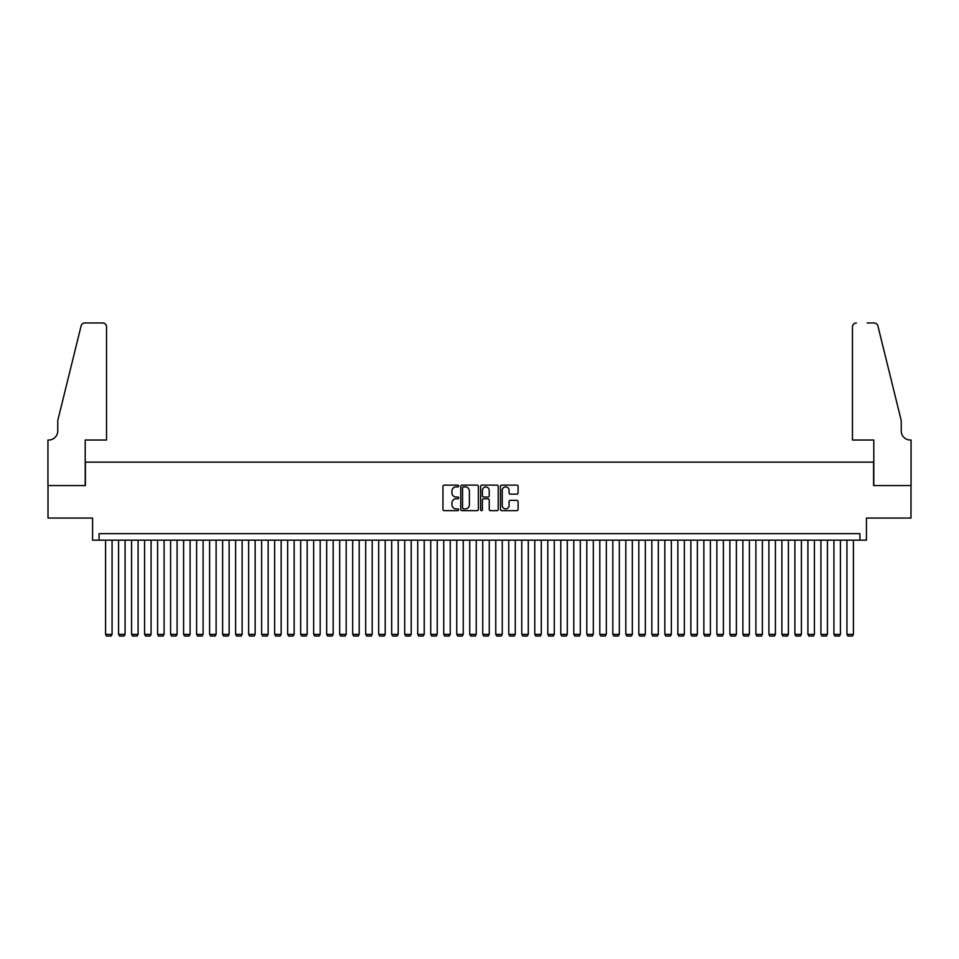 <?xml version="1.0" encoding="UTF-8"?>
<svg xmlns="http://www.w3.org/2000/svg" width="959" height="959" viewBox="0 0 959 959"><rect width="100%" height="100%" fill="white"/><g stroke="black" fill="none" stroke-linecap="round" stroke-linejoin="round"><path stroke-width="1.44" d="M458.69 486.033A0.899 0.899 0 0 0 457.803 485.134L444.233 485.134A1.271 1.271 0 0 0 442.95 486.417L442.95 509.397A1.271 1.271 0 0 0 444.233 510.668L457.803 510.668A0.899 0.899 0 0 0 458.69 509.78A0.899 0.899 0 0 0 457.803 508.881L456.04 508.881A4.088 4.088 0 0 1 451.953 504.794L451.953 502.888A4.088 4.088 0 0 1 456.04 498.8L457.803 498.8A0.899 0.899 0 0 0 458.69 497.901A0.899 0.899 0 0 0 457.803 497.014L456.04 497.014A4.088 4.088 0 0 1 451.953 492.926L451.953 491.008A4.088 4.088 0 0 1 456.04 486.92L457.803 486.92A0.899 0.899 0 0 0 458.69 486.033M516.805 494.137A1.271 1.271 0 0 0 518.088 492.866L518.088 486.417A1.271 1.271 0 0 0 516.805 485.134L501.749 485.134A1.271 1.271 0 0 0 500.466 486.417L500.466 509.397A1.271 1.271 0 0 0 501.749 510.668L516.805 510.668A1.271 1.271 0 0 0 518.088 509.397L518.088 501.605A1.271 1.271 0 0 0 516.805 500.334L510.368 500.334A1.271 1.271 0 0 0 509.085 501.605L509.085 505.465A3.416 3.416 0 0 1 505.669 508.881A3.416 3.416 0 0 1 502.252 505.465L502.252 490.337A3.416 3.416 0 0 1 505.669 486.92A3.416 3.416 0 0 1 509.085 490.337L509.085 492.866A1.271 1.271 0 0 0 510.368 494.137L516.805 494.137M859.935 540.169L866.433 540.169L866.433 518.064L910.99 518.064L910.99 485.554L873.589 485.554L873.589 462.142L85.411 462.142L85.411 485.554L48.01 485.554L48.01 518.064L92.567 518.064L92.567 540.169L859.935 540.169L859.935 533.672L99.065 533.672L99.065 540.169M478.385 486.417A1.271 1.271 0 0 0 477.103 485.134L462.046 485.134A1.271 1.271 0 0 0 460.764 486.417L460.764 509.397A1.271 1.271 0 0 0 462.046 510.668L477.103 510.668A1.271 1.271 0 0 0 478.385 509.397L478.385 486.417M481.897 485.134L496.954 485.134A1.271 1.271 0 0 1 498.236 486.417L498.236 509.397A1.271 1.271 0 0 1 496.954 510.668L490.517 510.668A1.271 1.271 0 0 1 489.234 509.397L489.234 500.071A1.271 1.271 0 0 0 487.963 498.8L483.684 498.8A1.271 1.271 0 0 0 482.401 500.071L482.401 509.78A0.899 0.899 0 0 1 481.514 510.668A0.899 0.899 0 0 1 480.615 509.78L480.615 486.417A1.271 1.271 0 0 1 481.897 485.134M463.449 486.92A0.899 0.899 0 0 0 462.55 487.819L462.55 507.994A0.899 0.899 0 0 0 463.449 508.881L465.295 508.881A4.088 4.088 0 0 0 469.383 504.794L469.383 491.008A4.088 4.088 0 0 0 465.295 486.92L463.449 486.92M489.234 490.409A3.416 3.416 0 0 0 485.817 486.992A3.416 3.416 0 0 0 482.401 490.409L482.401 495.731A1.271 1.271 0 0 0 483.684 497.014L487.963 497.014A1.271 1.271 0 0 0 489.234 495.731L489.234 490.409M112.071 540.169L112.071 634.343L105.574 634.343L105.574 540.169M112.071 634.343L111.1 636.033L106.545 636.033L105.574 634.343M106.545 440.025L106.545 326.875A3.896 3.896 0 0 0 102.637 322.967L84.883 322.967A3.896 3.896 0 0 0 81.095 325.94L57.768 420.522L57.768 430.927A9.099 9.099 0 0 1 48.669 440.025L47.95 440.025L47.95 485.554L85.207 485.554L85.207 440.025L106.545 440.025L106.545 326.875C106.293 324.514 104.999 323.219 102.637 322.967L91.848 322.967M81.095 325.94C82.09 323.794 82.09 323.794 81.095 325.94C82.09 323.794 82.09 323.794 81.095 325.94M57.768 430.927A9.099 9.099 0 0 1 48.669 440.025M852.455 440.025L852.455 326.875L852.455 440.025L873.793 440.025L873.793 485.554L911.05 485.554L911.05 440.025L910.331 440.025A9.099 9.099 0 0 1 901.232 430.927A9.099 9.099 0 0 0 910.331 440.025M894.076 391.512L877.905 325.94L901.232 420.522L901.232 430.927M867.152 322.967L874.117 322.967A3.896 3.896 0 0 1 877.905 325.94C876.91 323.794 876.91 323.794 877.905 325.94C876.91 323.794 876.91 323.794 877.905 325.94M856.363 322.967A3.896 3.896 0 0 0 852.455 326.875C852.707 324.514 854.001 323.219 856.363 322.967M125.078 540.169L125.078 634.343L118.58 634.343L118.58 540.169M125.078 634.343L124.107 636.033L119.551 636.033L118.58 634.343M138.084 540.169L138.084 634.343L131.575 634.343L131.575 540.169M138.084 634.343L137.113 636.033L132.558 636.033L131.575 634.343M151.09 540.169L151.09 634.343L144.581 634.343L144.581 540.169M151.09 634.343L150.119 636.033L145.564 636.033L144.581 634.343M164.097 540.169L164.097 634.343L157.588 634.343L157.588 540.169M164.097 634.343L163.126 636.033L158.571 636.033L157.588 634.343M177.103 540.169L177.103 634.343L170.594 634.343L170.594 540.169M177.103 634.343L176.132 636.033L171.577 636.033L170.594 634.343M190.11 540.169L190.11 634.343L183.601 634.343L183.601 540.169M190.11 634.343L189.139 636.033L184.584 636.033L183.601 634.343M203.116 540.169L203.116 634.343L196.607 634.343L196.607 540.169M203.116 634.343L202.145 636.033L197.59 636.033L196.607 634.343M216.123 540.169L216.123 634.343L209.613 634.343L209.613 540.169M216.123 634.343L215.152 636.033L210.596 636.033L209.613 634.343M229.129 540.169L229.129 634.343L222.62 634.343L222.62 540.169M229.129 634.343L228.158 636.033L223.603 636.033L222.62 634.343M242.136 540.169L242.136 634.343L235.626 634.343L235.626 540.169M242.136 634.343L241.165 636.033L236.609 636.033L235.626 634.343M255.142 540.169L255.142 634.343L248.633 634.343L248.633 540.169M255.142 634.343L254.171 636.033L249.616 636.033L248.633 634.343M268.148 540.169L268.148 634.343L261.639 634.343L261.639 540.169M268.148 634.343L267.177 636.033L262.622 636.033L261.639 634.343M281.155 540.169L281.155 634.343L274.646 634.343L274.646 540.169M281.155 634.343L280.184 636.033L275.629 636.033L274.646 634.343M294.161 540.169L294.161 634.343L287.652 634.343L287.652 540.169M294.161 634.343L293.19 636.033L288.635 636.033L287.652 634.343M307.168 540.169L307.168 634.343L300.658 634.343L300.658 540.169M307.168 634.343L306.185 636.033L301.641 636.033L300.658 634.343M320.174 540.169L320.174 634.343L313.665 634.343L313.665 540.169M320.174 634.343L319.191 636.033L314.648 636.033L313.665 634.343M333.181 540.169L333.181 634.343L326.671 634.343L326.671 540.169M333.181 634.343L332.198 636.033L327.654 636.033L326.671 634.343M346.187 540.169L346.187 634.343L339.678 634.343L339.678 540.169M346.187 634.343L345.204 636.033L340.661 636.033L339.678 634.343M359.193 540.169L359.193 634.343L352.684 634.343L352.684 540.169M359.193 634.343L358.21 636.033L353.667 636.033L352.684 634.343M372.2 540.169L372.2 634.343L365.691 634.343L365.691 540.169M372.2 634.343L371.217 636.033L366.674 636.033L365.691 634.343M385.206 540.169L385.206 634.343L378.697 634.343L378.697 540.169M385.206 634.343L384.223 636.033L379.68 636.033L378.697 634.343M398.213 540.169L398.213 634.343L391.704 634.343L391.704 540.169M398.213 634.343L397.23 636.033L392.687 636.033L391.704 634.343M411.219 540.169L411.219 634.343L404.71 634.343L404.71 540.169M411.219 634.343L410.236 636.033L405.693 636.033L404.71 634.343M424.226 540.169L424.226 634.343L417.716 634.343L417.716 540.169M424.226 634.343L423.243 636.033L418.699 636.033L417.716 634.343M437.232 540.169L437.232 634.343L430.723 634.343L430.723 540.169M437.232 634.343L436.249 636.033L431.706 636.033L430.723 634.343M450.239 540.169L450.239 634.343L443.729 634.343L443.729 540.169M450.239 634.343L449.256 636.033L444.712 636.033L443.729 634.343M463.245 540.169L463.245 634.343L456.736 634.343L456.736 540.169M463.245 634.343L462.262 636.033L457.719 636.033L456.736 634.343M476.251 540.169L476.251 634.343L469.742 634.343L469.742 540.169M476.251 634.343L475.268 636.033L470.725 636.033L469.742 634.343M489.258 540.169L489.258 634.343L482.749 634.343L482.749 540.169M489.258 634.343L488.275 636.033L483.732 636.033L482.749 634.343M502.264 540.169L502.264 634.343L495.755 634.343L495.755 540.169M502.264 634.343L501.281 636.033L496.738 636.033L495.755 634.343M515.271 540.169L515.271 634.343L508.761 634.343L508.761 540.169M515.271 634.343L514.288 636.033L509.744 636.033L508.761 634.343M528.277 540.169L528.277 634.343L521.768 634.343L521.768 540.169M528.277 634.343L527.294 636.033L522.751 636.033L521.768 634.343M541.284 540.169L541.284 634.343L534.774 634.343L534.774 540.169M541.284 634.343L540.301 636.033L535.757 636.033L534.774 634.343M554.29 540.169L554.29 634.343L547.781 634.343L547.781 540.169M554.29 634.343L553.307 636.033L548.764 636.033L547.781 634.343M567.296 540.169L567.296 634.343L560.787 634.343L560.787 540.169M567.296 634.343L566.313 636.033L561.77 636.033L560.787 634.343M580.303 540.169L580.303 634.343L573.794 634.343L573.794 540.169M580.303 634.343L579.32 636.033L574.777 636.033L573.794 634.343M593.309 540.169L593.309 634.343L586.8 634.343L586.8 540.169M593.309 634.343L592.326 636.033L587.783 636.033L586.8 634.343M606.316 540.169L606.316 634.343L599.807 634.343L599.807 540.169M606.316 634.343L605.333 636.033L600.79 636.033L599.807 634.343M619.322 540.169L619.322 634.343L612.813 634.343L612.813 540.169M619.322 634.343L618.339 636.033L613.796 636.033L612.813 634.343M632.329 540.169L632.329 634.343L625.819 634.343L625.819 540.169M632.329 634.343L631.346 636.033L626.802 636.033L625.819 634.343M645.335 540.169L645.335 634.343L638.826 634.343L638.826 540.169M645.335 634.343L644.352 636.033L639.809 636.033L638.826 634.343M658.342 540.169L658.342 634.343L651.832 634.343L651.832 540.169M658.342 634.343L657.359 636.033L652.815 636.033L651.832 634.343M671.348 540.169L671.348 634.343L664.839 634.343L664.839 540.169M671.348 634.343L670.365 636.033L665.81 636.033L664.839 634.343M684.354 540.169L684.354 634.343L677.845 634.343L677.845 540.169M684.354 634.343L683.371 636.033L678.816 636.033L677.845 634.343M697.361 540.169L697.361 634.343L690.852 634.343L690.852 540.169M697.361 634.343L696.378 636.033L691.823 636.033L690.852 634.343M710.367 540.169L710.367 634.343L703.858 634.343L703.858 540.169M710.367 634.343L709.384 636.033L704.829 636.033L703.858 634.343M723.374 540.169L723.374 634.343L716.864 634.343L716.864 540.169M723.374 634.343L722.391 636.033L717.835 636.033L716.864 634.343M736.38 540.169L736.38 634.343L729.871 634.343L729.871 540.169M736.38 634.343L735.397 636.033L730.842 636.033L729.871 634.343M749.387 540.169L749.387 634.343L742.877 634.343L742.877 540.169M749.387 634.343L748.404 636.033L743.848 636.033L742.877 634.343M762.393 540.169L762.393 634.343L755.884 634.343L755.884 540.169M762.393 634.343L761.41 636.033L756.855 636.033L755.884 634.343M775.399 540.169L775.399 634.343L768.89 634.343L768.89 540.169M775.399 634.343L774.416 636.033L769.861 636.033L768.89 634.343M788.406 540.169L788.406 634.343L781.897 634.343L781.897 540.169M788.406 634.343L787.423 636.033L782.868 636.033L781.897 634.343M801.412 540.169L801.412 634.343L794.903 634.343L794.903 540.169M801.412 634.343L800.429 636.033L795.874 636.033L794.903 634.343M814.419 540.169L814.419 634.343L807.91 634.343L807.91 540.169M814.419 634.343L813.436 636.033L808.881 636.033L807.91 634.343M827.425 540.169L827.425 634.343L820.916 634.343L820.916 540.169M827.425 634.343L826.442 636.033L821.887 636.033L820.916 634.343M840.42 540.169L840.42 634.343L833.922 634.343L833.922 540.169M840.42 634.343L839.449 636.033L834.893 636.033L833.922 634.343M853.426 540.169L853.426 634.343L846.929 634.343L846.929 540.169M853.426 634.343L852.455 636.033L847.9 636.033L846.929 634.343"/></g></svg>
